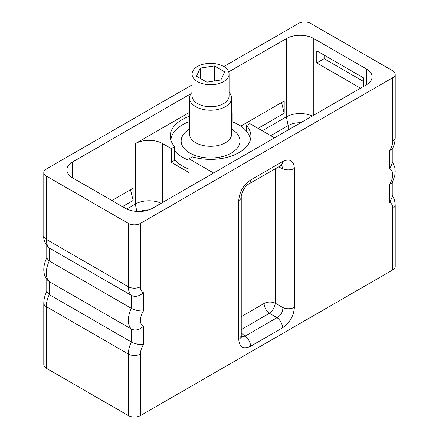<?xml version="1.0" encoding="UTF-8"?>
<svg xmlns="http://www.w3.org/2000/svg" width="439" height="439" viewBox="0 0 439 439"><rect width="100%" height="100%" fill="white"/><g stroke="black" fill="none" stroke-linecap="round" stroke-linejoin="round"><path stroke-width="0.66" d="M192.079 84.875L46.293 169.042A8.539 4.928 0 0 0 43.79 172.527A8.539 4.928 0 0 0 46.293 176.012L128.364 223.396A8.539 4.928 0 0 0 140.436 223.396L140.436 286.744A12.616 7.282 120 0 0 143.405 292.703L143.405 310.999A12.616 7.282 120 0 0 143.405 326.353L143.405 344.648A12.616 7.282 120 0 0 140.436 354.043L140.436 415.607L392.707 269.958L392.707 208.393A12.616 7.282 120 0 0 389.733 202.434L389.733 184.139A12.616 7.282 120 0 0 389.733 168.785L389.733 150.489A12.616 7.282 120 0 0 392.707 141.095L392.707 77.747A8.539 4.928 0 0 0 395.21 74.262A8.539 4.928 0 0 0 392.707 70.778L310.636 23.393A8.539 4.928 0 0 0 298.564 23.393L223.78 66.569M392.707 77.747L140.436 223.396M228.692 71.87L286.376 38.572A19.387 11.194 180 0 1 313.792 38.572L366.422 68.956A19.387 11.194 180 0 1 372.102 76.869A19.387 11.194 180 0 1 366.422 84.787L152.624 208.218A19.387 11.194 180 0 1 125.208 208.218L72.578 177.833A19.387 11.194 180 0 1 66.898 169.92A19.387 11.194 180 0 1 72.578 162.002L191.036 93.617M238.745 339.424L238.745 200.552C239.436 191.827 243.387 184.984 250.592 180.028L282.546 161.579C289.756 158.216 293.707 160.498 294.399 168.422L294.399 307.295C293.702 316.014 289.756 322.857 282.546 327.818L250.592 346.261C243.387 349.625 239.436 347.348 238.745 339.424A8.539 4.928 0 0 0 241.247 335.939L241.247 197.067A8.539 4.928 0 0 0 241.247 197.062C240.907 195.026 243.87 186.515 248.825 183.936L281.909 165.004L281.026 164.839M143.405 344.648C139.212 344.807 135.185 343.918 131.332 341.992A21.154 12.21 120 0 0 128.364 354.043L128.364 415.607A8.539 4.928 180 0 0 140.436 415.607M392.707 208.393A8.539 4.928 0 0 0 395.21 204.909L395.21 266.473A8.539 4.928 180 0 1 392.707 269.958M128.364 415.607L46.293 368.222A8.539 4.928 180 0 1 43.79 364.738L43.79 303.173A8.539 4.928 -0 0 0 46.293 306.658A21.154 12.21 -60 0 1 49.267 294.607L131.332 341.992L131.332 329.014C135.185 330.907 139.212 330.024 143.405 326.353M389.733 202.434L392.236 196.99L392.236 182.876M389.733 184.139L392.115 183.112L394.765 175.66L395.21 171.122L394.705 166.908L392.236 161.579M389.733 168.785L392.236 163.341L392.236 149.227M389.733 159.154L389.733 150.489L392.115 149.463C394.129 145.578 395.16 141.627 395.21 137.61L395.21 74.262M46.764 279.209L46.764 291.825L49.267 294.607L49.267 281.629L131.332 329.014A21.154 12.21 120 0 1 131.332 308.343C135.185 310.269 139.212 311.158 143.405 310.999M46.885 257.677C44.844 261.611 43.812 265.617 43.79 269.683C43.774 271.719 44.004 276.394 48.202 280.839L49.267 281.629A21.154 12.21 -60 0 1 49.267 260.958L131.332 308.343L131.332 295.365L49.267 247.98A21.154 12.21 -60 0 1 46.293 239.365L46.293 176.012M46.764 245.56L46.764 258.176L49.267 260.958L49.267 247.98L48.202 247.19C44.778 242.827 43.307 239.057 43.79 235.875A8.539 4.928 0 0 0 46.293 239.365L128.364 286.744A21.154 12.21 120 0 0 131.332 295.365C135.185 297.258 139.212 296.374 143.405 292.703M139.86 211.483A16.863 9.735 180 0 1 148.843 209.919M126.734 209.008L135.322 204.053A19.387 11.194 180 0 1 161.212 203.262M213.612 173.01L188.962 158.775L188.962 172.511L171.298 162.315L171.298 148.58L162.737 143.635L162.737 202.384M188.962 158.775L192.298 156.849A40.328 23.283 180 0 0 250.905 136.101A40.328 23.283 180 0 0 246.526 125.543L246.526 131.228M189.555 116.231A40.328 23.283 180 0 0 170.25 136.101A40.328 23.283 180 0 0 174.634 146.653L174.634 160.389L171.298 162.315M188.962 169.086A39.74 22.943 180 0 1 182.481 166.057A39.74 22.943 180 0 1 174.634 159.615M246.526 125.543L249.862 123.617L274.512 137.851M231.605 113.081L232.198 113.421L232.198 121.757M232.198 113.421L231.605 113.761M174.634 146.653L171.298 148.58M189.555 112.324L135.322 143.635A19.387 11.194 180 0 1 162.737 143.635M286.376 38.572L286.376 116.84L262.248 130.773M122.448 206.626L133.138 200.458L133.138 188.26L111.89 200.53M240.791 126.108L284.192 101.052L284.192 113.246L258.044 128.342M288.16 129.971L288.16 125.559L270.693 135.646M312.266 116.05A19.387 11.194 180 0 0 286.376 116.84L288.16 125.559A16.863 9.735 180 0 1 300.726 122.717M363.437 86.51L363.437 77.807L316.777 50.869L316.777 62.942L360.518 88.195M316.777 62.942L324.125 58.7L324.125 55.111M363.437 81.396L324.125 58.7M130.509 189.78L133.138 200.458M281.569 102.567L284.192 113.246M170.87 140.156A39.74 22.943 0 0 1 182.481 124.786A39.74 22.943 180 0 1 189.555 121.543M231.605 121.543A39.74 22.943 180 0 1 250.29 140.156M174.634 150.791A39.74 22.943 0 0 0 188.962 160.262M192.079 92.322A21.028 12.138 0 0 0 189.555 98.089A21.028 12.138 0 0 0 202.533 109.306A21.028 12.138 0 0 0 225.448 106.672A21.028 12.138 0 0 0 231.605 98.089A21.028 12.138 0 0 0 229.081 92.322M197.495 66.503A18.504 10.684 0 0 0 192.079 74.054A18.504 10.684 0 0 0 203.498 83.926A18.504 10.684 0 0 0 223.665 81.61A18.504 10.684 0 0 0 229.081 74.054A18.504 10.684 0 0 0 217.662 64.187A18.504 10.684 0 0 0 197.495 66.503M200.277 68.105L196.507 76.232L206.807 82.181L220.877 80.002L224.653 71.875L214.347 65.932L200.277 68.105L200.277 78.405M214.347 65.932L214.347 81.012M238.745 200.552A8.539 4.928 0 0 0 241.247 197.067M250.592 180.028A8.539 4.928 60 0 1 248.825 183.936M282.546 161.579A8.539 4.928 60 0 1 280.779 165.487M281.547 165.113L282.875 168.713L278.299 166.919M294.399 307.295A8.539 4.928 180 0 1 282.875 307.585C282.842 312.058 280.9 315.427 277.036 317.693L245.083 336.137L241.307 336.79M294.399 168.422A8.539 4.928 180 0 1 282.875 168.713L282.875 307.585L275.28 303.201A8.286 3.918 -60 0 1 269.442 313.303A8.286 4.785 60 0 1 264.097 303.481A8.286 4.785 180 0 1 275.28 303.201L275.28 168.664M282.546 327.818A8.539 4.928 -120 0 0 277.036 317.693L269.442 313.303L241.247 329.585M250.592 346.261A8.539 4.928 -120 0 0 245.083 336.137L241.247 333.075M128.364 223.396L128.364 286.744A8.539 4.928 180 0 0 140.436 286.744M140.436 354.043A8.539 4.928 180 0 1 128.364 354.043L46.293 306.658L46.293 368.222M392.707 141.095A8.539 4.928 0 0 0 395.21 137.61M136.831 211.433L135.322 204.053L135.322 143.635M72.578 177.833L72.578 162.002M313.792 38.572L313.792 115.172M366.422 84.787L366.422 68.956M189.555 129.115A29.435 16.995 0 0 0 189.873 153.085A29.435 16.995 0 0 0 231.391 153.024A29.435 16.995 180 0 0 231.605 129.115M189.555 98.089L189.555 134.142A21.028 12.138 0 0 0 202.533 145.358A21.028 12.138 0 0 0 225.448 142.724A21.028 12.138 180 0 0 231.605 134.142L231.605 98.089M192.079 74.054L192.079 96.031A18.504 10.684 0 0 0 203.498 105.898A18.504 10.684 0 0 0 223.665 103.582A18.504 10.684 0 0 0 229.081 96.031L229.081 74.054M264.097 175.117L264.097 303.481L241.247 316.673M43.79 235.875L43.79 172.527M395.21 204.909L394.557 200.003L392.236 195.229M43.79 303.173C43.84 299.157 44.871 295.206 46.885 291.326M240.808 336.472L241.395 337.152L241.247 335.939"/></g></svg>
